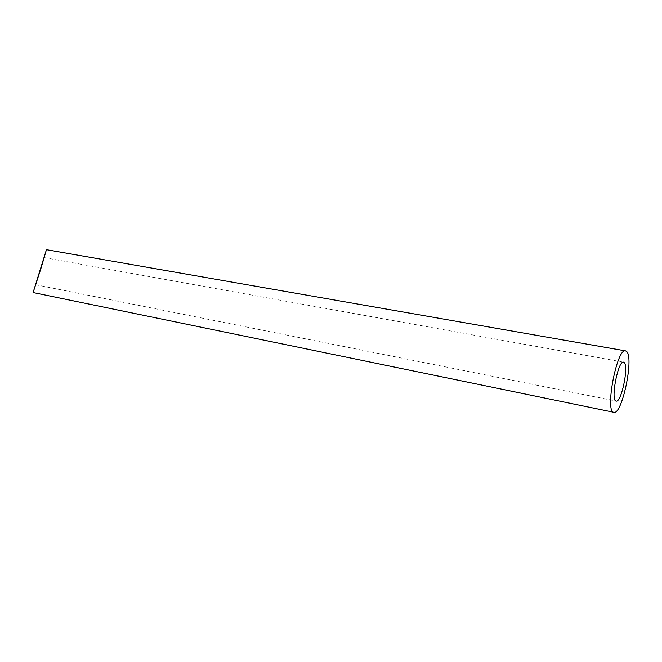 <?xml version="1.0" encoding="UTF-8"?>
<svg xmlns="http://www.w3.org/2000/svg" width="662" height="662" viewBox="0 0 662 662"><rect width="100%" height="100%" fill="white"/><g stroke="black" fill="none" stroke-linecap="round" stroke-linejoin="round"><path stroke-width="0.5" stroke-dasharray="3.31 2.48" d="M35.541 284.71L616.157 401.081M44.023 257.568L623.563 362.172"/><path stroke-width="0.99" d="M624.283 362.611L623.563 362.172C618.06 360.062 610.256 401.023 616.157 401.081C621.254 402.993 628.917 366.665 624.283 362.611M40.647 269.029L35.541 284.71L40.647 269.029M626.79 351.646L625.59 350.885C616.926 347.467 604.572 412.318 613.889 412.318C621.949 415.256 633.989 358.415 626.79 351.646M41.16 267.754L46.323 250.037L33.1 292.554L41.16 267.754M33.1 292.554L613.889 412.318M46.497 249.682L625.59 350.885"/></g></svg>
